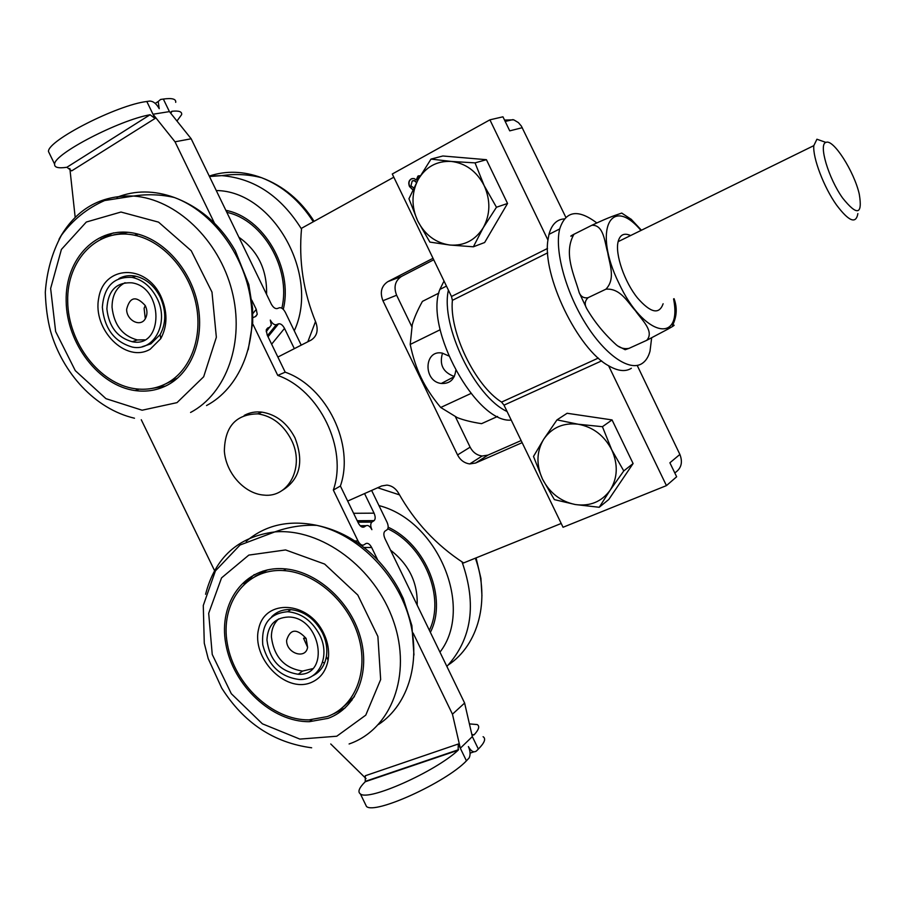 <?xml version="1.0" encoding="UTF-8"?>
<svg xmlns="http://www.w3.org/2000/svg" width="906" height="906" viewBox="0 0 906 906"><rect width="100%" height="100%" fill="white"/><g stroke="black" fill="none" stroke-linecap="round" stroke-linejoin="round"><path stroke-width="1.36" d="M156.998 298.233C169.535 322.208 154.348 351.687 132.491 347.123C114.496 342.004 104.45 328.719 102.344 307.27C104.031 286.341 113.963 276.387 132.151 277.406C142.774 279.795 151.053 286.738 156.998 298.233M106.885 308.935C108.901 326.715 117.361 337.644 132.276 341.732C163.827 348.459 163.895 287.406 131.993 282.853C116.251 281.959 107.882 290.656 106.885 308.935M126.636 309.308C126.523 320.464 140.43 327.553 145.3 318.742C147.508 314.733 147.497 310.35 145.254 305.571C136.07 295.526 129.864 296.772 126.636 309.308M125.073 282.706C116.387 287.27 112.038 295.469 112.05 307.304C114.043 325.016 122.469 335.9 137.338 339.954L144.609 339.829M319.705 634.981C330.633 656.148 319.195 680.485 299.32 679.511C280.498 677.076 268.312 665.559 262.785 644.936C261.132 624.336 269.444 613.271 287.723 611.72C301.404 613.056 312.06 620.803 319.705 634.981M266.942 639.93C269.524 659.942 279.954 671.391 298.221 674.268C330.769 676.261 320.86 616.895 288.425 617.02C274.937 617.665 267.78 625.299 266.942 639.93M286.624 640.282C286.16 653.271 305.639 659.885 307.61 647.303L306.115 638.436C296.726 628.22 290.226 628.832 286.624 640.282M278.584 618.979C273.816 623.43 271.426 629.398 271.404 636.895C273.963 656.827 284.348 668.22 302.559 671.074L312.57 668.673M328.085 718.345L309.467 721.674C272.106 722.263 232.921 685.378 225.821 643.973C218.063 602.569 244.722 566.114 283.351 568.73C315.571 570.531 349.58 600.123 360.124 636.295C370.894 672.433 356.386 708.198 328.085 718.345M261.981 572.196L263.114 570.984M351.811 700.497L350.282 701.153M244.076 584.121L254.212 574.597M345.322 707.767L333.691 713.837M324.518 663.124L323.046 662.399M271.687 616.76C276.59 611.765 282.763 609.364 290.203 609.568C303.895 610.882 314.62 618.605 322.366 632.739C326.251 640.78 327.587 648.741 326.375 656.612C324.62 665.944 319.897 672.422 312.208 676.046M310.769 682.694C284.96 693.249 251.007 657.586 258.731 628.515C265.05 598.583 308.255 600.916 323.555 632.988C327.972 642.139 329.49 651.176 328.108 660.123C325.967 671.289 320.192 678.809 310.769 682.694M327.236 716.601L308.991 719.874C272.536 720.417 234.314 684.415 227.383 644.019C219.83 603.611 245.843 568.073 283.499 570.587C314.937 572.32 348.153 601.176 358.459 636.476C369.002 671.742 354.869 706.68 327.236 716.601M255.073 576.329L267.61 569.829M354.45 696.589L344.008 706.318M283.272 309.365C293.419 268.595 263.691 217.451 225.866 210.339M281.857 308.221C291.29 268.946 263.136 220.011 226.851 212.366M266.568 294.348C267.202 269.897 257.984 250.86 238.89 237.236M168.052 384.79C157.927 390.226 146.999 392.162 135.277 390.599C98.879 385.763 66.58 343.578 66.161 300.996C65.119 258.335 97.089 225.266 134.586 233.295C163.34 239.173 190.113 268.629 197.485 303.023C204.971 337.417 192.219 371.698 168.052 384.79M173.873 381.086L172.163 381.267M121.551 232.921L123.046 232.061M165.651 386.024L151.823 388.47M100.702 239.116L113.352 232.91M118.924 278.572C123.862 275.854 129.252 275.028 135.085 276.07C145.775 278.459 154.122 285.424 160.147 296.953C166.262 310.611 166.274 323.159 160.158 334.563L150.883 343.85L142.231 346.704M150.192 349.218C126.002 363.634 92.242 329.671 98.743 297.949C103.862 265.469 145.379 263.408 160.713 295.911C167.678 311.471 167.689 325.73 160.736 338.685L150.192 349.218M167.18 383.057C157.282 388.38 146.591 390.271 135.119 388.731C99.615 383.997 68.097 342.808 67.701 301.268C66.693 259.626 97.882 227.395 134.428 235.198C162.502 240.917 188.641 269.648 195.866 303.204C203.193 336.772 190.77 370.248 167.18 383.057M177.621 378.062L164.779 384.291M113.737 234.835L127.939 232.298M430.361 632.343C447.768 598.719 426.182 544.676 388.164 527.224M429.376 630.304C445.469 597.428 424.393 545.74 387.802 528.832M417.168 605.106C417.915 582.875 409.048 564.563 390.543 550.168M451.233 161.427L475.038 162.876L484.144 185.571C476.647 171.268 465.684 163.216 451.233 161.427C436.839 160.781 425.831 166.806 418.21 179.513L431.007 159.094L451.233 161.427M496.465 207.248L483.249 227.712C490.406 214.416 490.701 200.373 484.144 185.571L496.465 207.248L507.553 203.465L484.642 242.514L473.374 246.794L449.863 245.028C464.121 246.07 475.254 240.294 483.249 227.712L473.374 246.794M417.723 220.985L408.946 198.754L418.21 179.513C411.437 192.774 411.279 206.602 417.723 220.985C424.971 234.926 435.684 242.944 449.863 245.028L429.886 242.095L417.723 220.985M475.038 162.876L486.42 159.694L442.853 155.991L431.007 159.094M486.42 159.694L507.553 203.465M578.164 424.223L602.422 426.703L611.743 449.829C604.257 435.537 593.056 426.998 578.164 424.223C563.306 422.558 551.822 427.564 543.713 439.229L556.997 419.874L578.164 424.223M623.77 470.927L610.078 490.293C617.699 478.028 618.254 464.54 611.743 449.829L623.77 470.927L633.101 463.544L608.775 499.5L599.217 507.281L575.265 504.529C589.987 506.556 601.584 501.811 610.078 490.293L599.217 507.281M542.479 479.07L533.498 456.431L543.713 439.229C536.488 451.494 536.08 464.778 542.479 479.07C549.727 493.011 560.655 501.494 575.265 504.529L554.37 499.625L542.479 479.07M602.422 426.703L612.048 419.92L567.122 413.272L556.997 419.874M612.048 419.92L633.101 463.544M630.599 235.537C624.121 232.627 619.964 234.665 618.13 241.664C614.868 253.997 624.517 282.117 637.62 298.108C650.701 312.989 659.194 314.869 663.124 303.759M672.58 325.469C675.763 324.461 674.109 325.73 667.62 329.286L646.748 340.316C654.755 331.256 641.55 319.761 635.502 310.826C627.937 302.638 620.497 287.995 605.944 289.184L605.933 289.173C616.023 278.618 609.319 263.612 607.722 252.581C604.585 242.242 603.951 224.745 591.878 225.266L573.962 234.269C563.034 253.408 574.461 275.299 579.228 292.74C581.006 296.749 583.962 298.402 588.073 297.689L588.085 297.7C584.766 300.86 584.347 304.552 586.805 308.765C594.551 322.026 604.381 334.042 616.295 344.835C619.964 348.04 624.189 349.218 628.99 348.368L625.174 349.727L618.515 346.319M572.354 235.707C569.783 236.681 570.327 236.183 573.996 234.212L574.415 233.997M628.99 348.368L646.748 340.316M674.075 298.686C677.303 307.519 676.873 316.262 672.762 324.937M631.04 219.127L641.437 230.226M591.89 225.254C611.493 216.047 615.548 215.345 621.743 213.08L621.901 213.148M588.073 297.689L605.933 289.184M596.771 222.921C577.949 208.754 565.593 210.758 559.715 228.935C554.393 249.75 565.321 290.962 585.197 322.989C605.015 355.118 629.693 371.902 642.161 363.453C645.831 361.007 648.458 356.907 650.021 351.143L651.629 338.006M444.019 281.053L439.863 289.433C423.94 328.244 476.454 423.714 511.233 420.09M547.937 240.067L489.908 119.83L392.275 174.009L451.482 296.489L452.388 300.339C449.104 331.766 475.208 385.752 501.573 402.094L504.008 405.152L563.045 527.269L666.442 485.616L608.594 365.752C577.779 349.331 542.048 275.345 547.937 240.067L548.979 234.36C551.641 224.529 556.771 219.377 564.37 218.89M448.402 290.124C440.327 325.413 474.835 396.749 507.088 411.517M631.357 368.278C625.48 371.992 617.892 371.154 608.594 365.752M824.449 141.891L816.929 139.23L813.815 145.639C812.614 157.667 823.837 187.214 836.442 204.903C848.877 221.449 856.011 224.348 857.869 213.59M442.513 353.147C439.127 364.631 443.068 372.411 454.325 376.488M455.741 370.577C454.574 379.569 449.75 383.872 441.256 383.476C423.011 381.46 423.883 349.365 442.196 353.091L448.674 355.911M842.603 198.018C828.39 178.154 818.311 143.997 825.955 142.423C833.112 138.471 854.211 171.483 859.273 194.144C862.716 214.847 857.155 216.138 842.603 198.018M438.855 293.102L422.423 301.381C417.541 310.237 414.155 317.995 412.264 324.642L410.214 344.439C412.842 357.089 416.522 368.266 421.245 377.972C425.922 387.7 432.411 397.53 440.712 407.474L457.247 417.609C463.555 420.112 471.652 422.128 481.562 423.668L497.587 416.443M440.18 329.739L410.214 344.439M470.927 393.487L440.712 407.474M674.777 472.909C681.278 468.583 682.988 462.434 679.885 454.438L669.896 462.785L676.646 476.771L666.442 485.616M679.885 454.438L637.201 365.424M565.831 217.315L521.358 126.07L518.379 122.582L513.815 119.864L504.529 120.056M489.908 119.83L502.955 116.806L509.738 130.86L522.264 127.701M419.014 178.074L417.621 180.588M416.522 182.616L414.28 180.69L412.207 180.985L410.939 185.832L413.804 187.95M416.658 182.355L414.518 180.622L413 180.668M412.876 189.875L409.535 186.591C408.13 183.114 408.685 180.566 411.222 178.935L413.974 178.505L416.488 180.022L418.844 175.719M412.309 178.505L411.46 178.867C408.923 180.498 408.357 183.046 409.772 186.523L412.932 189.739M416.25 180.09L417.915 176.092L420.373 175.719M277.87 357.055L311.064 340.124C316.907 336.319 318.538 330.464 315.922 322.581C303.317 292.015 298.538 260.566 301.573 228.255L393.816 177.202M561.199 523.464L463.612 562.932C436.375 545.197 414.676 521.924 398.527 493.124C395.695 488.368 391.834 485.695 386.953 485.095L381.709 485.956L347.678 501.075M522.139 442.66L475.582 463.034L469.738 463.929C464.37 463.17 460.316 460.169 457.553 454.937L382.932 300.724C379.727 292.355 381.358 286.002 387.836 281.641L433.011 258.289M257.644 413.827L259.841 413.045M433.736 259.773L401.505 276.421C395.095 280.724 393.464 286.987 396.624 295.231L411.754 326.522M455.48 416.885L470.123 447.168C472.841 452.332 476.85 455.288 482.151 456.012L487.938 455.129L521.131 440.565M291.268 439.659C283.431 424.755 272.355 416.16 258.063 413.872C236.036 414.099 224.801 426.5 224.36 451.097C225.866 472.966 244.326 493.679 263.759 495.084C288.833 498.187 305.141 466.33 291.268 439.659M244.212 415.424C249.558 412.513 255.435 411.415 261.845 412.128C276.115 414.404 287.145 422.966 294.96 437.802C304.246 462.083 299.897 479.682 281.902 490.622M483.102 736.714C486.16 738.673 484.585 742.784 478.357 749.069L476.397 751.006C473.759 752.863 471.086 751.38 468.391 746.555C470.316 750.961 470.588 754.732 469.183 757.858L466.431 760.836C446.046 782.41 374.914 814.811 366.488 806.476L364.993 803.395M49.853 154.348L48.471 151.517C47.531 140.521 117.474 104.87 146.817 101.495L149.603 101.087C153.216 101.11 156.421 103.646 159.218 108.697L158.188 101.517L160.611 99.456L163.34 99.06C172.061 97.859 176.183 98.958 175.707 102.355M155.039 118.471L150.068 114.756C119.128 120.147 53.952 153.975 54.62 164.156C54.269 167.485 58.358 168.516 66.897 167.27L71.665 170.894L155.039 118.471L152.989 114.235L175.017 141.8L214.405 223.057M458.266 744.007L365.299 775.751L365.22 781.753C359.07 787.858 357.462 791.923 360.395 793.928C368.357 801.516 435.152 771.753 458.13 750.225L458.266 744.007L460.316 748.22L472.332 736.612L464.619 703.045L384.993 538.719C383.51 535.231 383.476 532.717 384.914 531.176L387.122 529.727C388.538 528.198 388.515 525.707 387.043 522.252L371.619 490.429M252.853 317.678L255.786 316.432L257.247 314.28L256.239 309.354L252.819 313.623M75.175 217.293L69.853 168.505M251.789 300.169L256.239 309.354M363.986 547.473L371.664 547.507C369.773 544.064 367.847 542.762 365.888 543.566L363.827 544.902C361.856 545.718 359.909 544.404 357.995 540.939L354.869 540.939M413.113 633.022L452.456 714.188L460.316 748.22L466.431 760.836M371.664 547.507L377.745 560.055M366.058 778.628L330.735 743.973M252.581 324.982L252.672 323.601M360.158 525.718L366.137 525.707C368.074 524.936 369.988 526.25 371.879 529.659C370.395 526.182 370.373 523.668 371.811 522.116L357.847 522.071M267.474 335.605L276.33 324.688C274.224 325.073 272.208 323.544 270.305 320.078L271.313 325.028L266.217 331.698M266.341 329.625L267.655 328.006L266.228 330.158L267.236 335.129L285.197 372.173C326.783 386.703 354.914 444.812 340.384 486.024L358.3 523C360.203 526.443 362.14 527.768 364.099 526.986L361.879 526.998M366.137 525.707L364.099 526.986M267.655 328.006L269.897 327.145M257.882 413.849L258.595 413.623M285.197 372.173L277.746 375.401C319.558 390.067 347.904 448.606 333.329 490.067L357.995 540.939M340.384 486.024L333.329 490.067M214.529 570.554L141.268 419.738M253.034 324.427L277.746 375.401M471.845 734.528L474.155 734.766C478.9 729.59 479.92 726.193 477.213 724.562L469.41 723.894M176.964 121.03L181.642 114.609C182.14 111.665 178.924 110.555 171.993 111.257L170.77 113.295M163.34 99.06L169.422 111.608L191.177 138.777L271.222 303.952C273.114 307.383 275.118 308.923 277.213 308.561L279.399 307.757C281.483 307.406 283.465 308.935 285.333 312.344L301.222 345.141M364.552 493.566L374.053 513.158L353.6 513.294M357.247 520.814L374.121 520.633C375.548 519.093 375.514 516.601 374.053 513.158M373.963 520.746L371.958 522.015M464.619 703.045L452.456 714.188M271.63 344.189L284.518 328.402C282.638 324.971 280.645 323.453 278.538 323.838L268.04 336.772M276.33 324.688L278.538 323.838M284.518 328.402L294.337 348.663M191.177 138.777L175.017 141.8M169.422 111.608L152.989 114.235L146.817 101.495M336.772 736.227L299.863 739.103L262.389 723.815L231.313 693.702L212.242 654.472L208.686 613.317L221.551 577.881L248.822 555.095L285.594 549.942L324.642 564.064L357.802 595.038L377.893 636.476L380.656 679.545L365.764 715.151L336.772 736.227M205.583 594.291C215.096 557.439 238.153 536.646 274.756 531.924C321.098 527.813 375.231 567.677 393.532 621.301C412.275 674.845 391.256 729.534 349.093 743.973M246.16 541.312C265.435 524.948 288.991 519.636 316.828 525.355C356.771 534.359 395.073 571.697 408.47 615.684C421.958 659.659 408.991 704.438 378.527 724.483M313.295 221.777C299.716 200.611 282.479 185.934 261.608 177.723C243.521 171.053 226.07 170.509 209.252 176.07L221.811 175.639C254.382 178.38 280.939 196.172 301.505 229.025M307.825 341.777L315.503 321.573M294.269 330.781C320.316 275.299 273.272 190.94 216.274 190.543M177.01 402.638L142.129 410.214L105.957 398.663L75.289 370.645L55.64 331.517L50.634 288.47L61.404 249.444L86.33 222.027L120.974 212.038L158.55 222.14L191.245 250.769L211.981 292.094L216.353 337.281L203.669 376.771L177.01 402.638M59.015 239.286C75.572 209.331 100.385 194.915 133.465 196.047C175.945 198.946 218.912 239.66 231.913 290.633C245.164 341.573 226.557 393.634 190.566 412.445M116.851 197.338C135.005 190.147 154.19 190.215 174.416 197.519C212.185 211.574 243.974 253.873 250.668 299.592C257.429 345.333 238.663 388.617 206.534 405.548M448.447 664.834C478.47 644.959 490.452 599.885 475.367 558.187M446.885 666.442C471.856 639.058 476.907 604.211 462.037 561.913M399.512 494.88L377.666 487.745M439.954 652.15C474.314 608.039 438.142 520.576 378.968 505.593M640.95 230.464C610.859 194.496 592.762 230.203 618.821 283.034C643.464 336.511 682.569 344.914 673.577 298.912M547.518 248.459L451.482 296.489M547.677 252.831L452.388 300.339M598.345 358.074L501.573 402.094M601.652 360.882L504.008 405.152M387.836 281.641L401.505 276.421M382.932 300.724L396.624 295.231M457.553 454.937L470.123 447.168M475.582 463.034L487.938 455.129M150.068 114.756L66.897 167.27M365.22 781.753L458.13 750.225M360.599 544.891L361.494 544.891M470.078 753.135L473.917 751.844M472.332 736.612L478.357 749.069M474.155 734.766L473.079 735.128M171.098 111.812L171.993 111.257M144.122 308.255L145.254 305.571M144.122 308.504L145.3 318.742M132.276 341.732L137.338 339.954M136.025 276.262L132.151 277.406M303.567 638.186L306.115 638.436M303.589 638.356L307.61 647.303M298.221 674.268L302.559 671.074M290.894 609.613L287.723 611.72M311.653 747.79C273.703 742.75 243.714 722.841 221.698 688.05L208.187 658.583L204.269 643.158L203.284 605.491L215.435 570.871L240.033 545.016L274.756 531.924C288.572 526.941 302.593 524.744 316.828 525.355C338.742 529.953 358.221 540.667 375.265 557.496C384.642 567.065 392.536 577.745 398.946 589.534L403.295 598.481L411.879 625.604L413.963 654.993M309.467 721.674L311.868 719.772M322.366 632.739L323.555 632.988M326.375 656.612L328.108 660.123M283.499 570.587L286.092 568.957M209.467 176.511L221.845 175.639C235.367 173.669 248.618 174.371 261.608 177.723C283.329 185.923 300.837 200.453 314.11 221.324M227.984 210.86L226.319 211.291M134.484 418.221C94.858 408.991 62.605 372.887 50.566 331.211C47.508 319.693 45.753 306.726 45.3 292.298C46.772 271.438 52.14 252.446 61.415 235.3C72.763 219.864 87.169 208.278 104.632 200.543L133.465 196.047C147.361 193.952 161.008 194.439 174.405 197.519C200.237 207.293 220.532 225.028 235.311 250.736L248.81 284.541L252.57 308.21L252.717 322.57L248.21 349.761M135.277 390.599L139.003 389.138M160.147 296.953L160.713 295.911M160.158 334.563L160.736 338.685M134.428 235.198L138.29 234.19M476.069 557.892L480.916 578.322L481.947 595.854M579.228 292.729L586.794 308.731M631.539 219.546L621.743 213.08M439.863 289.433L446.465 286.103M548.979 234.36L559.715 228.935M618.13 241.664L813.815 145.639M454.246 376.681L441.256 383.476M825.955 142.423L816.929 139.23M505.197 121.461L512.977 119.603M469.738 463.929L482.151 456.012M261.845 412.128L258.063 413.872M365.605 781.244L458.583 749.681M48.471 151.517L54.62 164.156M360.395 793.928L366.488 806.476M255.39 316.579L257.247 314.28M158.188 101.517L155.22 103.397M371.811 522.116L357.904 522.173M357.19 520.712L374.121 520.633"/></g></svg>
